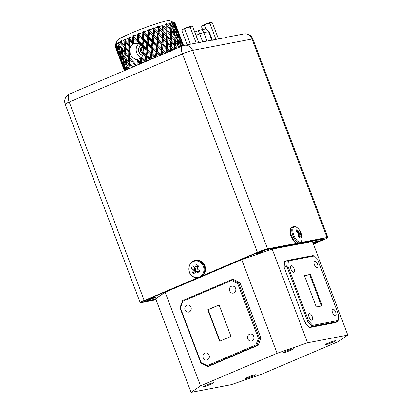 <?xml version="1.0" encoding="UTF-8"?>
<svg xmlns="http://www.w3.org/2000/svg" width="413" height="413" viewBox="0 0 413 413"><rect width="100%" height="100%" fill="white"/><g stroke="black" fill="none" stroke-linecap="round" stroke-linejoin="round"><path stroke-width="0.62" d="M141.163 45.11A5.462 4.899 -100.8 0 0 138.871 51.981A5.462 4.899 -100.8 0 0 142.939 55.45M142.655 46.509A3.624 3.247 -100.8 0 0 141.943 46.762A3.624 3.247 -100.8 0 0 140.141 49.694A3.624 3.247 -100.8 0 0 141.602 52.988A3.624 3.247 -100.8 0 0 144.034 53.623L143.507 48.476L142.872 47.175A3.139 2.814 -100.8 0 0 142.093 48.027A3.139 2.814 -100.8 0 0 141.922 51.14A3.139 2.814 -100.8 0 0 143.93 52.905M143.9 52.74L145.712 54.423L146.439 55.905L144.034 53.623L141.401 57.691L137.932 59.281L135.056 59.126L131.995 57.123L130.193 54.139L130.049 52.224L129.584 51.542L130.069 47.619L132.33 44.609L134.313 43.639L136.997 43.417L137.927 43.432L140.337 44.594L142.464 46.044L142.872 47.175L142.511 45.502L143.817 31.254L144.442 31.801L144.338 32.792L147.627 35.817L148.097 31.393L147.364 30.717A32.142 2.715 159.3 0 0 144.442 31.801M138.67 43.788A8.038 7.202 -100.8 0 0 136.744 52.89A8.038 7.202 -100.8 0 0 141.416 57.66M180.822 46.648L180.517 44.671L178.266 41.093L178.736 45.022L180.053 46.974M177.156 38.151L176.588 34.269L174.338 30.691L174.802 34.62L177.156 38.151L177.084 39.292M173.228 27.748L172.655 23.866L172.164 23.066A32.142 2.715 159.3 0 0 171.648 23.159A32.142 2.715 159.3 0 0 170.775 23.335L170.874 24.217L173.228 27.748L173.15 28.884M114.979 45.595A32.142 2.715 159.3 0 0 114.938 45.817L116.672 50.236L115.026 45.502A32.142 2.715 159.3 0 0 114.979 45.595L117.318 40.459A28.125 2.38 -20.7 0 1 137.978 30.371A28.125 2.38 -20.7 0 1 166.904 20.831A28.125 2.38 -20.7 0 1 169.743 20.65L174.895 22.952A32.142 2.715 159.3 0 0 174.539 22.865L176.506 27.475L174.962 22.989A32.142 2.715 159.3 0 0 174.895 22.952M172.164 23.066L171.354 22.576L173.083 22.927L175.303 27.439L174.002 22.849A32.142 2.715 159.3 0 0 173.083 22.927M174.002 22.849L173.088 22.39L174.539 22.865M175.019 23.123L175.974 25.503M154.751 57.866L152.015 55.352L151.623 59.054A32.142 2.715 -20.7 0 1 152.02 58.904M151.623 59.054L149.532 59.87L146.827 57.371L146.481 61.083A32.142 2.715 -20.7 0 1 149.532 59.87M146.481 61.083L144.473 61.898L141.845 59.395L141.597 63.096A32.142 2.715 -20.7 0 1 144.473 61.898M141.597 63.096L139.733 63.891L137.23 61.367L137.116 65.037A32.142 2.715 -20.7 0 1 139.733 63.891M137.116 65.037L135.454 65.786L133.115 63.22L133.12 63.628M130.069 53.798L129.186 52.818L129.264 57.175L133.074 61.609L133.177 66.849A32.142 2.715 -20.7 0 1 135.454 65.786M115.026 45.502L115.702 44.217L115.299 45.177L115.547 46.075L117.282 49.503L115.888 44.681A32.142 2.715 159.3 0 0 115.299 45.177M115.888 44.681L116.874 43.298L116.74 45.136L118.789 48.455L118.128 44.279L117.638 43.546A32.142 2.715 159.3 0 0 116.559 44.217M117.638 43.546L118.19 42.487L118.252 42.973L118.887 42.09L118.794 43.897L121.143 47.123L120.772 42.849L120.219 42.141A32.142 2.715 159.3 0 0 118.681 42.957M120.219 42.141L120.761 41.093L120.988 41.522L121.685 40.629L121.659 42.4L124.277 45.544L124.163 41.192L123.554 40.5A32.142 2.715 159.3 0 0 121.608 41.439M123.554 40.5L124.055 39.483L124.452 39.849L125.185 38.956L125.242 40.691L128.092 43.763L128.195 39.359L127.54 38.677A32.142 2.715 159.3 0 0 125.242 39.71M127.54 38.677L127.984 37.697L128.536 38.006L129.284 37.124L129.439 38.812L132.475 41.842L132.749 37.397L132.057 36.726A32.142 2.715 159.3 0 0 129.481 37.826M132.057 36.726L132.418 35.786L133.12 36.05L133.848 35.193L134.117 36.829L137.292 39.839L137.684 35.379L136.966 34.707A32.142 2.715 159.3 0 0 134.189 35.838M136.966 34.707L137.23 33.814L138.061 34.042L138.742 33.216L139.227 33.809L139.129 34.806L142.392 37.81L142.852 33.355L142.124 32.684A32.142 2.715 159.3 0 0 139.227 33.809M142.124 32.684L142.268 31.842L143.208 32.038L143.817 31.254M147.364 30.717L147.379 29.932L148.412 30.103L148.923 29.369L149.676 29.875L149.573 30.856L152.836 33.923L153.259 29.55L152.536 28.858A32.142 2.715 159.3 0 0 149.676 29.875M152.536 28.858L152.412 28.13L153.512 28.296L153.899 27.614L154.761 28.089L154.679 29.06L157.859 32.188L158.174 27.883L157.482 27.175A32.142 2.715 159.3 0 0 154.761 28.089M157.482 27.175L157.208 26.504L158.349 26.669L158.597 26.05L159.557 26.499L159.506 27.449L162.546 30.66L162.707 26.442L162.046 25.714A32.142 2.715 159.3 0 0 159.557 26.499M162.046 25.714L161.628 25.095L162.779 25.27L162.877 24.718L163.909 25.147L163.894 26.081L166.749 29.385L166.707 25.265L166.093 24.517A32.142 2.715 159.3 0 0 163.909 25.147M166.093 24.517L165.536 23.949L166.661 24.15L166.604 23.66L167.688 24.083L167.724 24.992L170.347 28.404L170.058 24.403L169.5 23.624A32.142 2.715 159.3 0 0 167.688 24.083M169.5 23.624L168.809 23.102L169.888 23.335L169.666 22.906L170.775 23.335M176.506 27.475L176.465 27.867M179.304 34.294L175.923 25.374L178.721 32.978M179.356 34.429L179.903 35.905M175.303 27.439L175.226 28.234M177.982 32.612L176.95 28.92L175.164 25.157L176.083 28.889L177.982 32.612L177.915 33.216M174.456 23.789L174.766 23.691M175.164 25.157L174.684 24.723M175.639 29.034L176.083 28.889M180.44 37.877L177.621 30.417L180.393 38.27M177.621 30.417L177.301 30.134M178.385 34.191L178.7 34.093M183.238 44.697L179.851 35.776L182.649 43.38M183.284 44.831L183.548 45.533M172.36 22.849L172.324 23.319M176.336 32.746L175.613 28.931L173.517 25.291L174.126 29.153L176.336 32.746L176.253 33.721M172.267 24.104L173.243 23.778M173.517 25.291L172.773 24.594M173.119 29.504L174.126 29.153M179.232 37.841L178.359 34.083L176.413 30.376L177.177 34.181L179.232 37.841L179.154 38.636M176.413 30.376L175.788 29.808M176.201 34.506L177.177 34.181M181.911 43.014L180.879 39.323L179.092 35.559L180.011 39.292L181.911 43.014L181.844 43.618M179.092 35.559L178.612 35.126M179.567 39.436L180.011 39.292M183.486 45.554L181.55 40.82L183.181 45.657M181.55 40.82L181.235 40.536M182.314 44.594L182.629 44.496M169.888 23.335L169.846 24.579L170.874 24.217M170.347 28.404L170.311 30.144L171.354 29.762L173.847 33.231L173.419 29.292L171.028 25.776L171.354 29.762M171.028 25.776L169.846 24.579M173.847 33.231L173.775 34.981L174.802 34.62M174.338 30.691L173.491 29.87M180.264 43.148L179.547 39.333L177.445 35.694L178.055 39.555L180.264 43.148L180.182 44.124M177.445 35.694L176.702 34.997M177.048 39.906L178.055 39.555M182.629 45.879L182.288 44.485L180.342 40.779L181.106 44.583L181.999 46.148M180.342 40.779L179.722 40.211M180.13 44.909L181.106 44.583M182.835 45.791L182.541 45.528M166.661 24.15L166.676 25.379L167.724 24.992M166.749 29.385L166.738 27.273M170.595 34.057L170.435 29.994L167.776 26.597L167.854 30.696L170.595 34.057L170.605 35.781L171.653 35.394L174.276 38.807L173.987 34.806L171.457 31.347L171.653 35.394M167.776 26.597L166.676 25.379M166.682 35.188L166.744 31.021L163.863 27.733L163.729 31.935L166.682 35.188L166.785 36.886L166.806 31.099L167.854 30.696M171.457 31.347L170.311 30.144M174.276 38.807L174.245 40.546L175.288 40.164L177.776 43.639L177.353 39.694L174.962 36.179L175.288 40.164M174.962 36.179L173.775 34.981M177.776 43.639L177.704 45.384L178.736 45.022M178.266 41.093L177.42 40.273M181.524 46.349L181.379 46.096L181.426 46.39M181.379 46.096L180.636 45.399M162.779 25.27L162.856 26.484L162.877 24.718M162.546 30.66L162.707 26.442M167.859 32.328L167.828 36.483L170.683 39.787L170.636 35.673L166.511 30.753M163.863 27.733L162.856 26.484L163.894 26.081M162.216 36.592L162.464 32.333L159.403 29.137L159.103 33.427L162.216 36.592L162.438 38.259L162.707 32.338L163.729 31.935M166.475 41.063L166.635 36.845L163.656 33.598L163.434 37.851L166.475 41.063L166.635 42.74L166.785 36.886L167.828 36.483M170.683 39.787L170.667 37.676M174.529 44.459L174.363 40.397L171.71 37L171.782 41.104L174.529 44.459L174.534 46.184L175.587 45.797L177.378 48.114M171.71 37L170.605 35.781M170.61 45.59L170.672 41.424L167.792 38.135L167.657 42.338L170.61 45.59L170.719 47.288L170.734 41.501L171.782 41.104M178.117 47.8L177.92 45.208L175.386 41.749L175.587 45.797M175.386 41.749L174.245 40.546M179.366 47.268L178.891 46.581L178.968 47.433M178.891 46.581L177.704 45.384M158.349 26.669L158.504 27.857L158.597 26.05M157.859 32.188L158.138 33.83L158.504 27.857L158.174 27.883M159.403 29.137L158.504 27.857L159.506 27.449M157.348 38.233L157.72 33.892L154.529 30.774L154.116 35.141L157.348 38.233L157.689 39.855L158.138 33.83L159.103 33.427M163.656 33.598L162.464 32.333M161.793 42.591L162.108 38.285L158.969 35.126L158.613 39.462L161.793 42.591L162.066 44.232L162.438 38.259L163.434 37.851M167.792 38.135L166.635 36.845M174.611 49.292L174.565 46.075L170.445 41.155M166.15 46.994L166.393 42.735L163.331 39.54L163.032 43.83L166.15 46.994L166.367 48.662L166.635 42.74L167.657 42.338M171.793 42.73L171.756 46.886L174.049 49.529M170.636 50.98L170.719 47.288L171.756 46.886M174.627 49.281L174.601 48.078M176.501 48.486L175.639 47.407L175.675 48.837M175.639 47.407L174.534 46.184M153.512 28.296L153.755 29.452L153.899 27.614M152.836 33.923L153.238 35.523L153.755 29.452L153.259 29.55M154.529 30.774L153.755 29.452L154.679 29.06M152.211 40.051L152.66 35.657L149.392 32.596L148.928 37.015L152.211 40.051L152.681 41.63L153.238 35.523L154.116 35.141M158.969 35.126L158.138 33.83L157.72 33.892M156.77 44.33L157.188 39.953L153.946 36.865L153.502 41.259L156.77 44.33L157.172 45.926L157.689 39.855L158.613 39.462M163.331 39.54L162.108 38.285M161.276 48.636L161.653 44.294L158.458 41.176L158.05 45.544L161.276 48.636L161.617 50.257L162.066 44.232L163.032 43.83M167.585 44L167.363 48.254L170.404 51.465L170.564 47.247L166.393 42.735M166.114 52.905L166.367 48.662L167.363 48.254M173.001 49.978L170.564 47.247M171.725 48.538L171.669 50.541M148.412 30.103L148.747 31.228L148.923 29.369M147.627 35.817L148.164 37.371L148.747 31.228L148.097 31.393M149.392 32.596L148.747 31.228L149.573 30.856M146.971 42.002L147.441 37.568L144.152 34.547L143.683 38.992L146.971 42.002L147.57 43.53L148.164 37.371L148.928 37.015M153.946 36.865L153.238 35.523L152.66 35.657M151.561 46.22L152.03 41.796L148.742 38.76L148.267 43.195L151.561 46.22L152.092 47.774L152.681 41.63L153.502 41.259M158.458 41.176L157.689 39.855L157.188 39.953M156.14 50.458L156.594 46.06L153.326 42.998L152.856 47.418L156.14 50.458L156.61 52.033L157.172 45.926L158.05 45.544M162.903 45.528L162.541 49.865L165.721 52.993L166.036 48.688L162.066 44.232L161.653 44.294M161.22 54.986L161.617 50.257L162.541 49.865M168.953 51.697L166.036 48.688M167.265 49.942L167.089 52.487M148.742 38.76L148.164 37.371L147.441 37.568M146.326 48.213L146.785 43.757L143.502 40.748L143.063 45.208L146.326 48.213L146.987 49.715L147.57 43.53L148.267 43.195M153.326 42.998L152.681 41.63L152.03 41.796M143.208 32.038L143.636 33.128L142.852 33.355M142.392 37.81L143.058 39.312L143.683 38.992M144.152 34.547L143.636 33.128L144.338 32.792M150.9 52.405L151.37 47.97L148.081 44.95L147.617 49.395L150.9 52.405L151.499 53.933L152.092 47.774L152.856 47.418M157.88 47.268L157.436 51.661L160.698 54.733L161.116 50.355L157.88 47.268L157.172 45.926L156.594 46.06M156.093 57.438L156.61 52.033L157.436 51.661M164.467 53.607L162.392 51.584L161.617 50.257L161.116 50.355M160.698 54.733L160.931 55.652M162.392 51.584L162.108 54.609M148.081 44.95L147.57 43.53L146.785 43.757M146.001 61.351L146.987 49.715L147.617 49.395M152.671 49.162L152.201 53.597L155.489 56.622L155.959 52.198L152.671 49.162L152.092 47.774L151.37 47.97M141.783 44.021L142.217 39.565L138.964 36.566L138.556 41.021L141.783 44.021L142.511 45.502L143.063 45.208M138.061 34.042L138.582 35.095L138.742 33.216M137.292 39.839L138.081 41.29L138.582 35.095L137.684 35.379M138.964 36.566L138.582 35.095L139.129 34.806M137.927 43.432L138.081 41.29L138.556 41.021M143.502 40.748L143.058 39.312L142.217 39.565M150.988 59.374L151.499 53.933L152.201 53.597M159.976 55.946L157.255 53.401L156.61 52.033L155.959 52.198M155.489 56.622L155.799 57.515M157.255 53.401L156.868 57.077M145.712 54.423L146.145 49.968L142.893 46.968M147.436 51.15L146.992 55.61L150.255 58.615L150.714 54.16L147.436 51.15L146.987 49.715L146.145 49.968M136.997 43.417L137.142 41.594L133.982 38.59L133.688 43.035L134.313 43.639M133.12 36.05L133.724 37.072L133.848 35.193M132.475 41.842L133.389 43.246L133.724 37.072L132.749 37.397M133.982 38.59L133.724 37.072L134.117 36.829M133.347 44.119L133.688 43.035M146.827 57.371L146.439 55.905L146.992 55.61M152.015 55.352L151.499 53.933L150.714 54.16M150.255 58.615L150.637 59.477M140.337 44.594L138.401 42.776L138.324 43.68M138.401 42.776L138.081 41.29L137.142 41.594M142.464 46.044L142.511 45.502L141.84 45.714M128.536 38.006L129.223 38.992L129.284 37.124M128.092 43.763L129.114 45.115L129.223 38.992L128.195 39.359M132.33 44.609L132.382 43.592L129.367 40.562L129.238 44.971L130.647 46.437M129.367 40.562L129.439 38.812M128.071 49.87L128.071 45.497L125.253 42.415L125.335 46.772L129.145 51.207L129.238 44.971M142.041 56.762L141.974 57.639L145.154 60.644L145.546 56.183L143.487 54.263M150.378 59.611L146.439 55.905L145.546 56.183M145.154 60.644L145.608 61.48M133.487 43.99L133.389 43.246L132.382 43.592M124.452 39.849L125.211 40.799L125.185 38.956M125.258 42.926L125.211 40.799L124.163 41.192M124.277 45.544L125.335 46.772M125.387 48.481L125.593 52.802L128.206 55.946L128.092 51.594L125.387 48.481L125.392 46.85L124.344 47.247L121.768 44.103L122.098 48.383L124.581 51.558L124.344 47.247M124.055 39.483L125.211 40.799L125.258 42.823M130.069 47.619L129.202 46.705L129.114 45.115L125.242 40.691M130.735 46.85L129.114 45.115L128.071 45.497M129.202 46.705L129.176 51.093L129.584 51.542M129.192 53.329L129.176 51.093M137.312 59.369L140.337 62.647L140.549 58.145M141.437 57.619L141.587 57.877L141.613 57.51M141.282 63.308L141.587 57.877L140.611 58.207M140.337 62.647L140.864 63.452M141.845 59.395L141.587 57.877L141.974 57.639M120.988 41.522L121.814 42.446L120.772 42.849M121.143 47.123L122.341 48.388L121.319 48.796L119.011 45.564L119.625 49.756L121.83 53.019L121.319 48.796M121.768 44.103L121.814 42.446M124.581 51.558L125.743 52.849L124.705 53.251L122.253 50.061L122.728 54.299L125.077 57.526L124.705 53.251M129.186 53.225L129.145 51.207L128.092 51.594M128.206 55.946L129.264 57.175M129.321 58.883L129.522 63.204L132.139 66.348L132.026 61.996L129.321 58.883L129.326 57.252L128.278 57.65L125.697 54.506L126.027 58.785L128.515 61.96L128.278 57.65M132 60.272L131.995 57.123M133.12 58.145L133.105 61.496L135.954 64.567L136.058 60.164L135.056 59.126M136.765 59.338L137.085 59.797L137.101 59.322M136.982 65.187L137.085 59.797L136.058 60.164M135.954 64.567L136.548 65.347M137.23 61.367L137.297 59.617M118.252 42.973L118.743 43.473M119.011 45.564L119.125 43.871L118.128 44.279M118.789 48.455L119.538 49.183M121.83 53.019L122.676 53.876M122.253 50.061L122.341 48.388M125.077 57.526L126.27 58.791L125.247 59.198L122.94 55.967L123.559 60.159L125.758 63.421L125.247 59.198M125.697 54.506L125.743 52.849M128.515 61.96L129.672 63.251L128.634 63.654L126.187 60.463L126.657 64.702L129.006 67.928L128.634 63.654M133.12 63.731L133.038 57.722M129.326 57.252L133.074 61.609L132.026 61.996M132.139 66.348L132.785 67.097M136.502 65.404L133.105 61.496M119.889 54.217L119.078 50.092L117.075 46.762L117.999 50.845L120.529 54.815M117.075 46.762L117.168 45.848M116.332 44.16L116.595 44.413M117.235 45.038L116.311 45.435M117.282 49.503L117.788 49.973M120.044 49.689L119.078 50.092M122.718 58.858L122.062 54.681L119.899 51.398L120.668 55.538L123.466 59.586M119.899 51.398L119.997 50.314M122.94 55.967L123.059 54.273L122.062 54.681M125.758 63.421L126.605 64.278M126.187 60.463L126.27 58.791M129.006 67.928L129.697 68.656M131.768 67.531L129.625 64.908L129.899 68.47M129.625 64.908L129.672 63.251M121.216 59.906L120.245 55.838L118.392 52.446L119.481 56.478L121.721 60.375M118.83 55.11L117.695 51.098L116.012 47.655L117.261 51.625L119.187 55.435M116.012 47.655L116.074 47.139M118.392 52.446L118.474 51.718M118.051 50.944L117.695 51.098M121.169 55.44L120.245 55.838M123.823 64.619L123.007 60.494L121.004 57.164L121.928 61.248L124.458 65.218M121.004 57.164L121.097 56.251M123.972 60.092L123.007 60.494M126.652 69.26L125.991 65.084L123.833 61.8L124.602 65.941L126.961 69.565M123.833 61.8L123.926 60.716M128.784 69.064L126.874 66.369L126.987 64.676L125.991 65.084M126.874 66.369L127.38 69.859M122.759 65.512L121.628 61.501L119.94 58.057L121.19 62.027L123.12 65.837M120.601 60.639L117.782 53.179L120.792 60.809M118.624 55.543L115.857 48.218M117.782 53.179L117.819 52.9M119.94 58.057L120.002 57.541M121.98 61.346L121.628 61.501M125.144 70.308L124.174 66.24L122.325 62.848L123.41 66.88L125.165 70.329M122.325 62.848L122.408 62.12M125.098 65.843L124.174 66.24M126.295 69.849L124.932 67.567L125.511 70.179M124.932 67.567L125.031 66.653M124.535 71.041L121.716 63.581L124.535 71.041M122.553 65.946L119.785 58.625M121.716 63.581L121.747 63.303M124.84 70.468L123.874 68.46L124.53 70.597M123.874 68.46L123.936 67.944M124.267 70.504L123.719 69.023M136.605 59.296L140.74 63.54M125.392 46.85L130.049 52.224M141.401 57.691L145.417 61.589M127.984 37.697L133.962 43.819M132.418 35.786L155.479 57.665M137.23 33.814L160.172 55.435M142.268 31.842L164.828 53.453M147.379 29.932L169.149 51.615M152.412 28.13L162.438 38.259L173.032 49.963M157.208 26.504L170.734 41.501M161.628 25.095L166.806 31.099M141.329 45.239A5.271 4.724 -100.8 0 0 141.282 45.265A5.271 4.724 -100.8 0 0 138.742 50.856A5.271 4.724 -100.8 0 0 143.037 55.275M142.79 46.891L141.194 49.493L142.65 52.787L143.936 52.931M141.943 46.762L140.141 49.694L141.602 52.988L143.982 53.194M141.194 49.493L140.141 49.694M142.65 52.787L141.602 52.988M154.359 297.809A3.578 0.305 159.3 0 0 156.15 296.839A3.578 0.305 159.3 0 0 151.246 298.403A3.578 0.305 159.3 0 0 149.46 299.368A3.578 0.305 159.3 0 0 154.359 297.809M151.065 298.48L154.354 297.236M260.892 252.482A3.578 0.305 159.3 0 0 262.678 251.512A3.578 0.305 159.3 0 0 257.779 253.076A3.578 0.305 159.3 0 0 255.988 254.041A3.578 0.305 159.3 0 0 260.892 252.482M257.598 253.154L260.887 251.909M313.054 243.169A3.578 0.305 159.3 0 0 316.843 241.791A3.578 0.305 159.3 0 0 318.635 240.825A3.578 0.305 159.3 0 0 313.73 242.385A3.578 0.305 159.3 0 0 312.899 242.756M313.55 242.467L316.838 241.223M210.873 384.271A5.462 0.459 159.3 0 0 213.604 382.794A5.462 0.459 159.3 0 0 206.113 385.179A5.462 0.459 159.3 0 0 203.382 386.656A5.462 0.459 159.3 0 0 210.873 384.271M290.767 350.276A5.462 0.459 159.3 0 0 293.504 348.799A5.462 0.459 159.3 0 0 286.013 351.184A5.462 0.459 159.3 0 0 283.277 352.666A5.462 0.459 159.3 0 0 290.767 350.276M332.733 342.263A5.462 0.459 159.3 0 0 335.464 340.782A5.462 0.459 159.3 0 0 327.979 343.172A5.462 0.459 159.3 0 0 325.243 344.649A5.462 0.459 159.3 0 0 332.733 342.263M252.833 376.253A5.462 0.459 159.3 0 0 255.57 374.777A5.462 0.459 159.3 0 0 248.079 377.162A5.462 0.459 159.3 0 0 245.348 378.644A5.462 0.459 159.3 0 0 252.833 376.253M192.85 276.4A8.348 7.486 79.2 0 1 189.83 264.991A8.348 7.486 79.2 0 1 200.021 262.105A8.348 7.486 79.2 0 1 203.046 273.509A8.348 7.486 79.2 0 1 192.85 276.4M296.968 227.548A13.65 13.65 0 0 1 302.073 239.545L302.073 239.545A8.348 3.629 -113 0 1 296.42 239.819A8.348 3.629 -113 0 1 292.765 229.7A8.348 3.629 -113 0 1 296.968 227.548L296.968 227.548C295.016 226.36 293.772 226.066 293.23 226.66L291.981 227.191C288.542 228.353 289.936 236.515 293.597 240.944C295.409 243.159 297.164 243.975 298.873 243.381A8.797 3.825 -113 0 1 294.361 240.965A8.797 3.825 -113 0 1 290.618 229.323A8.797 3.825 -113 0 1 291.981 227.191M194.652 274.036A4.791 4.295 79.2 0 1 193.516 273.514A4.791 4.295 79.2 0 1 192.546 272.678A13.65 5.648 -55.5 0 1 193.139 270.954L193.16 270.851A13.608 6.778 -80 0 1 193.191 270.179L193.134 269.968A13.608 6.417 -131.7 0 1 192.778 269.41L192.711 269.338A13.65 4.982 -155.3 0 1 191.364 268.207A4.791 4.295 79.2 0 1 191.782 266.974A4.791 4.295 79.2 0 1 192.504 265.931A13.65 2.845 28.4 0 0 193.898 266.974L193.986 267.01A13.608 0.795 7.6 0 0 194.569 267.108L194.755 267.056A13.608 3.789 -33.3 0 1 195.266 266.648L195.339 266.566A13.65 5.648 -55.5 0 1 196.495 264.8A4.791 4.295 79.2 0 1 197.104 265.027A4.791 4.295 79.2 0 1 197.631 265.316A4.791 4.295 79.2 0 1 198.601 266.158A13.65 3.516 121.2 0 0 197.522 267.97L197.486 268.078A13.608 4.651 98.3 0 0 197.399 268.76L197.455 268.966A13.608 4.29 50.7 0 0 197.868 269.513L197.951 269.586A13.65 2.845 28.4 0 0 199.784 270.623A4.791 4.295 79.2 0 1 198.643 272.9A13.65 4.982 -155.3 0 1 196.769 271.95L196.665 271.914A13.608 2.922 -176.7 0 1 196.02 271.826L195.834 271.883A13.608 1.662 142.6 0 0 195.38 272.281L195.323 272.358A13.65 3.516 121.2 0 0 194.652 274.036M299.244 237.604A4.791 2.086 -113 0 1 298.496 236.825A4.791 2.086 -113 0 1 297.788 235.802A13.65 6.169 -43.7 0 0 298.47 234.259L298.485 234.166A13.608 9.556 -60.8 0 0 298.475 233.551L298.408 233.35A13.608 11.481 -133 0 0 298.036 232.772L297.969 232.695A13.65 9.736 -164 0 0 296.4 231.476A4.791 2.086 -113 0 1 296.457 230.49A4.791 2.086 -113 0 1 296.72 229.757A13.65 10.774 4.6 0 1 298.305 230.913L298.377 230.965A13.608 7.413 -11.6 0 1 298.816 231.197L298.914 231.203A13.608 1.729 -32.2 0 0 299.079 231.001L299.095 230.95A13.65 6.169 -43.7 0 0 298.909 229.865A4.791 2.086 -113 0 1 299.657 230.645A4.791 2.086 -113 0 1 300.359 231.667A13.65 7.207 146.2 0 1 300.597 232.818L300.612 232.901A13.608 10.588 130.6 0 1 300.741 233.464L300.809 233.665A13.608 12.514 39.1 0 1 301.062 234.29L301.103 234.388A13.65 10.774 4.6 0 1 301.753 235.993A4.791 2.086 -113 0 1 301.428 237.712A13.65 9.736 -164 0 0 300.767 236.164L300.721 236.102A13.608 6.381 178.4 0 0 300.401 235.823L300.297 235.818A13.608 2.762 156.9 0 1 300.019 236.066L299.977 236.128A13.65 7.207 146.2 0 1 299.244 237.604M300.401 235.823L298.217 236.458M309.11 317.21A3.578 1.554 67 0 0 312.063 320.199A3.578 1.554 67 0 0 312.218 316.611A3.578 1.554 67 0 0 309.265 313.622A3.578 1.554 67 0 0 309.11 317.21M290.995 269.271A3.578 1.554 67 0 0 293.953 272.265A3.578 1.554 67 0 0 294.108 268.677A3.578 1.554 67 0 0 291.15 265.683A3.578 1.554 67 0 0 290.995 269.271M332.537 312.734A3.578 1.554 67 0 0 335.495 315.723A3.578 1.554 67 0 0 335.65 312.135A3.578 1.554 67 0 0 332.692 309.146A3.578 1.554 67 0 0 332.537 312.734M314.427 264.795A3.578 1.554 67 0 0 317.38 267.789A3.578 1.554 67 0 0 317.535 264.201A3.578 1.554 67 0 0 314.582 261.207A3.578 1.554 67 0 0 314.427 264.795M203.175 357.808A3.578 3.206 -100.8 0 0 206.81 360.059A3.578 3.206 -100.8 0 0 209.102 355.283A3.578 3.206 -100.8 0 0 205.468 353.032A3.578 3.206 -100.8 0 0 203.175 357.808M185.06 309.874A3.578 3.206 -100.8 0 0 188.695 312.125A3.578 3.206 -100.8 0 0 190.987 307.349A3.578 3.206 -100.8 0 0 187.352 305.099A3.578 3.206 -100.8 0 0 185.06 309.874M229.674 290.891A3.578 3.206 -100.8 0 0 233.304 293.142A3.578 3.206 -100.8 0 0 235.596 288.372A3.578 3.206 -100.8 0 0 231.961 286.116A3.578 3.206 -100.8 0 0 229.674 290.891M247.785 338.825A3.578 3.206 -100.8 0 0 251.419 341.076A3.578 3.206 -100.8 0 0 253.711 336.306A3.578 3.206 -100.8 0 0 250.077 334.055A3.578 3.206 -100.8 0 0 247.785 338.825M194.812 267.118A3.557 3.19 -100.8 0 0 194.76 267.221A3.557 3.19 -100.8 0 0 194.456 268.078L191.364 268.207M304.407 275.543L316.291 307.004L322.238 305.868L310.354 274.408L304.407 275.543M321.515 306.002L309.688 274.691L310.354 274.408M309.688 274.691L304.464 275.688M219.127 305.021L208.131 309.698L219.995 341.086M208.131 309.698L207.785 309.765L219.67 341.226L230.991 336.409L219.102 304.954L207.785 309.765M202.53 25.962C201.792 26.091 201.849 25.921 202.716 25.451L202.768 25.42A5.023 0.423 -20.7 0 1 204.574 24.589A5.023 0.423 -20.7 0 1 206.856 23.686L206.954 23.649A5.023 0.423 -20.7 0 1 210.857 22.421L209.892 23.381L206.954 23.649M202.566 29.571L201.565 26.922L202.024 25.926M201.565 26.922L202.716 25.451M211.843 22.591L210.898 22.416A5.023 0.423 -20.7 0 1 211.384 22.385L212.411 22.901L218.539 39.106M216.014 39.591L209.892 23.381M202.768 25.42L204.466 25.394L205.808 28.951M204.466 25.394L206.856 23.686M192.122 26.349L191.183 26.169A5.023 0.423 -20.7 0 1 191.668 26.143L192.695 26.659L198.715 42.585M187.234 27.403A5.023 0.423 -20.7 0 1 191.136 26.179L190.171 27.139L187.135 27.439A5.023 0.423 -20.7 0 0 184.854 28.347A5.023 0.423 -20.7 0 0 183.052 29.178L184.745 29.153L190.424 44.17M196.19 43.071L190.171 27.139M182.814 29.721C182.071 29.85 182.133 29.674 182.995 29.204L183.052 29.178M187.177 44.79L181.849 30.681L182.303 29.679M181.849 30.681L182.995 29.204M184.745 29.153L187.135 27.439M205.999 28.915A6.025 5.405 79.2 0 1 208.606 31.718A5.224 0.444 -20.7 0 1 209.164 31.713L206.366 28.895A3.614 0.305 -20.7 0 0 205.999 28.915L201.208 29.829A3.614 0.305 -20.7 0 0 198.348 30.727A6.025 0.434 69.6 0 1 199.68 33.933A5.224 0.444 -20.7 0 1 203.816 32.632L208.606 31.718L211.879 40.381M195.963 35.312L199.68 33.933L202.742 42.028M194.456 268.078L195.845 269.415L195.364 271.501A3.557 3.19 -100.8 0 0 195.803 271.909M197.987 270.964L199.572 271.372M198.235 265.781L197.161 267.103L194.631 267.113M194.569 267.108L196.975 267.154M298.067 232.824L300.359 231.667M297.221 232.075L298.888 231.213M300.798 236.226L301.753 235.993M197.605 265.296L196.495 264.8M195.364 271.501L192.546 272.678M231.574 280.52L182.856 301.247L180.404 307.866L201.11 362.671L207.197 365.66L255.915 344.932L258.373 338.309L237.661 283.504L231.574 280.52L231.92 279.586L238.559 282.843L259.503 338.268L256.824 345.495L255.915 344.932M313.947 256.055L288.357 260.944L287.928 266.173L308.64 320.978L312.698 325.356L338.288 320.467L338.717 315.233L318.005 260.427L313.142 255.559L287.262 260.505L288.357 260.944M237.661 283.504L238.559 282.843L239.958 282.575L233.319 279.317L231.92 279.586L182.649 300.545L182.856 301.247M207.197 365.66L207.553 366.46L208.952 366.192L258.223 345.227L256.824 345.495L207.553 366.46L200.914 363.197L179.97 307.773L182.649 300.545M179.97 307.773L180.404 307.866M200.914 363.197L201.11 362.671M258.373 338.309L260.902 338.004L258.223 345.227M312.698 325.356L312.171 326.415L309.507 327.55L335.387 322.605L338.051 321.474L312.171 326.415L307.742 321.639L286.798 266.215L287.262 260.505L284.603 261.635L284.134 267.35L305.078 322.775L308.64 320.978M284.134 267.35L286.798 266.215L287.928 266.173M338.051 321.474L338.288 320.467M260.902 338.004L239.958 282.575M309.507 327.55L305.078 322.775M307.571 342.775L277.108 353.275L241.729 259.653L272.198 249.153L307.571 342.775L347.792 335.093L338.309 341.587L261.739 374.163L231.275 384.668L191.059 392.35L155.68 298.728L165.164 292.234L199.541 277.603M165.164 292.234L200.537 385.856L277.108 353.275M200.537 385.856L191.059 392.35M201.663 276.7L241.729 259.653M347.792 335.093L312.414 241.466L272.198 249.153M149.279 298.702L198.617 277.794M202.385 276.189L255.812 253.375M149.305 298.775A8.038 0.681 159.3 0 0 145.288 300.943A8.038 0.681 159.3 0 0 146.145 300.938L155.815 299.089M322.692 238.957L322.806 239.251A8.038 0.681 159.3 0 1 318.784 241.419L313.281 243.763M322.806 239.251A8.038 0.681 159.3 0 0 321.944 239.256L321.892 239.112M265.936 249.798L321.944 239.256M265.993 249.948A8.038 0.681 159.3 0 0 255.838 253.448M267.572 248.863A8.038 0.681 159.3 0 0 257.418 252.364L182.417 53.881A8.038 0.681 -20.7 0 1 192.572 50.381L267.572 248.863L296.529 243.329M226.551 37.578A5.023 0.423 159.3 0 0 227.15 37.304L184.404 45.322A8.038 7.202 79.2 0 1 192.572 50.381L252.023 39.023A8.038 7.202 -100.8 0 0 243.856 33.964A8.038 8.038 0 0 1 252.88 39.018L327.881 237.501A8.038 0.681 159.3 0 0 327.024 237.506L252.023 39.023A8.038 0.681 -20.7 0 1 252.88 39.018M300.659 242.545L327.024 237.506M313.415 244.119L323.864 239.669A8.038 0.681 159.3 0 0 327.881 237.501M156.093 299.817L141.07 302.688A8.038 0.681 159.3 0 1 140.208 302.693A8.038 0.681 159.3 0 1 144.23 300.525L197.295 277.944M203.206 275.43L257.418 252.364M155.871 299.234L144.431 301.423A6.427 0.542 -20.7 0 1 143.745 301.428A6.427 0.542 -20.7 0 1 146.961 299.688L198.281 277.856M202.592 276.018L257.485 252.663A6.427 0.542 -20.7 0 1 265.611 249.865L323.663 238.771A6.427 0.542 -20.7 0 1 324.35 238.766A6.427 0.542 -20.7 0 1 321.133 240.505L313.307 243.835M195.184 260.531L195.839 260.407A8.797 7.888 79.2 0 1 201.265 261.517A8.797 7.888 79.2 0 1 204.456 273.54A8.797 7.888 79.2 0 1 199.143 277.691L198.488 277.82A8.797 7.888 79.2 0 0 203.8 273.664A8.797 7.888 79.2 0 0 200.615 261.641A8.797 7.888 79.2 0 0 195.184 260.531C188.091 261.455 186.495 273.034 192.928 276.689C194.678 277.789 196.531 278.166 198.488 277.82M302.073 239.545C301.573 241.77 300.922 242.875 300.117 242.854A8.797 3.825 -113 0 1 295.605 240.433A8.797 3.825 -113 0 1 291.862 228.792A8.797 3.825 -113 0 1 293.23 226.66M207.089 41.295L203.816 32.632A6.025 5.405 -100.8 0 0 201.208 29.829M300.809 233.665L298.31 234.667M298.418 234.398L300.741 233.464M300.612 232.901L298.475 233.639M298.475 233.557L300.597 232.818M298.377 230.965L296.808 231.76M296.735 231.708L298.305 230.913M299.977 236.128L298.356 236.649M298.331 236.613L300.019 236.066M301.103 234.388L297.85 235.906M297.799 235.818L301.062 234.29M195.339 266.566L197.899 266.442M197.837 266.524L195.266 266.648M192.711 269.338L195.22 268.569M195.297 268.641L192.778 269.41M193.134 269.968L195.845 269.415M195.896 269.622L193.191 270.179M193.16 270.851L195.808 270.572M195.777 270.675L193.139 270.954M196.665 271.914L199.035 271.052M199.133 271.088L196.769 271.95M184.404 45.322A8.038 8.038 0 0 0 182.768 45.817A8.038 3.495 -113 0 0 182.417 53.881L69.229 102.042A8.038 3.495 67 0 1 69.58 93.978A8.038 8.038 0 0 0 65.208 104.21A8.038 0.681 -20.7 0 1 69.229 102.042L144.23 300.525M144.266 300.979L144.431 301.423M118.056 54.072L116.404 49.699M121.985 64.474L120.333 60.102M195.839 260.407C197.796 260.061 199.649 260.433 201.399 261.537C207.832 265.192 206.237 276.772 199.143 277.691M300.117 242.854L298.873 243.381M212.401 40.278L209.164 31.713M198.142 30.779L194.73 32.044M298.212 236.453L300.328 235.797M197.006 267.154L194.6 267.113M198.049 270.928L195.891 271.842M69.58 93.978L182.768 45.817M145.128 300.519L145.288 300.943M228.146 36.963L243.856 33.964M65.208 104.21L140.208 302.693"/></g></svg>
